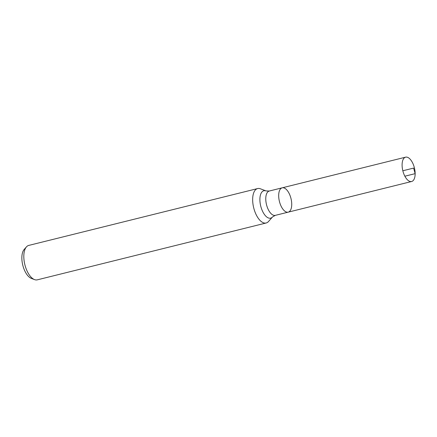 <?xml version="1.0" encoding="UTF-8"?>
<svg xmlns="http://www.w3.org/2000/svg" width="437" height="437" viewBox="0 0 437 437"><rect width="100%" height="100%" fill="white"/><g stroke="black" fill="none" stroke-linecap="round" stroke-linejoin="round"><path stroke-width="0.66" d="M266.046 190.925L260.386 188.789A17.737 8.434 76.1 0 0 257.617 188.565A17.737 8.434 76.1 0 0 252.657 199.66A17.737 8.434 76.1 0 0 266.166 222.99A17.737 8.434 76.1 0 0 268.509 221.493L272.508 216.96A14.121 6.713 76.1 0 1 264.483 214.562A14.121 6.713 76.1 0 1 259.889 199.578A14.121 6.713 76.1 0 1 266.046 190.925L269.268 191.029L282.187 187.823A12.536 5.96 76.1 0 0 278.68 195.661A12.536 5.96 76.1 0 0 288.229 212.147A12.536 5.96 76.1 0 0 290.993 198.545A12.536 5.96 76.1 0 0 282.187 187.823A12.536 5.96 76.1 0 0 278.68 195.661A12.536 5.96 76.1 0 0 288.229 212.147L411.643 181.497A12.536 5.96 76.1 0 0 415.15 173.653A12.536 5.96 76.1 0 0 405.602 157.167A12.536 5.96 76.1 0 0 402.095 165.006A12.536 5.96 76.1 0 0 411.643 181.497M257.617 188.565L28.771 245.408A17.737 8.434 76.1 0 0 26.433 246.9L24.166 249.467A15.688 7.462 76.1 0 0 21.85 257.961A15.688 7.462 76.1 0 0 31.355 278.396L34.556 279.609A17.737 8.434 76.1 0 0 37.325 279.833L266.166 222.99M26.433 246.9A17.737 8.434 76.1 0 0 23.811 256.503A17.737 8.434 76.1 0 0 34.556 279.609M415.15 173.653L413.615 168.092M404.875 176.204L415.15 173.653L413.615 168.092L402.838 170.769M269.268 191.029A12.536 5.96 76.1 0 0 265.762 198.873A12.536 5.96 76.1 0 0 275.31 215.359L288.229 212.147M272.508 216.96L275.31 215.359M282.187 187.823L405.602 157.167"/></g></svg>
